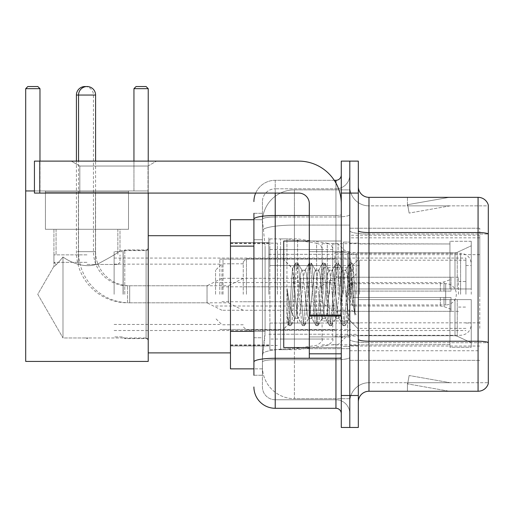 <?xml version="1.0" encoding="UTF-8"?>
<svg xmlns="http://www.w3.org/2000/svg" width="514" height="514" viewBox="0 0 514 514"><rect width="100%" height="100%" fill="white"/><g stroke="black" fill="none" stroke-linecap="round" stroke-linejoin="round"><path stroke-width="0.39" stroke-dasharray="2.57 1.93" d="M479.774 328.382L479.774 228.235L479.774 328.382M349.796 328.382L349.796 228.235L349.796 328.382M349.796 294.291L349.796 237.821L349.796 294.291M268.828 294.291L268.828 237.821L268.828 294.291M479.774 294.291L479.774 237.821L479.774 294.291M253.91 331.357L265.102 331.357L264.896 336.908L262.564 356.08L265.102 331.357L265.102 246.122L265.102 331.357L230.471 331.357L230.471 368.866L262.506 368.866L262.436 366.739A31.964 31.964 0 0 0 294.393 398.697L349.796 398.697L349.796 348.685L349.796 398.697L294.393 398.697L294.393 348.685L294.393 398.697A31.964 31.964 0 0 1 262.436 366.739L262.436 360.237L262.506 368.866L253.91 368.866M262.564 356.08L262.436 360.237L262.564 356.08M230.471 294.291L230.471 235.695L230.471 294.291M349.796 189.878L349.796 348.685L349.796 189.878L294.393 189.878L349.796 189.878M262.481 220.146L265.102 246.122L262.481 220.146A31.964 31.964 0 0 1 294.393 189.878A31.964 31.964 0 0 0 262.481 220.146A31.964 31.964 0 0 1 294.393 189.878L294.393 225.093L349.796 225.093L294.393 225.093L294.393 189.878M253.91 239.73L262.436 239.73L262.436 337.749L262.436 213.316L262.436 239.73L253.91 239.73L253.91 337.749L253.91 219.709L262.506 219.709L230.471 219.709L230.471 331.357M479.774 228.235L349.796 228.235L479.774 228.235M479.774 360.346L349.796 360.346L479.774 360.346M253.91 375.259L262.436 375.259L253.91 375.259L253.91 337.749L262.436 337.749L262.436 375.259L262.436 337.749L253.91 337.749M275.221 408.289L275.221 399.764A12.786 12.786 0 0 1 262.436 386.978L262.436 219.208L262.436 386.978A12.786 12.786 0 0 0 275.221 399.764L335.944 399.764L335.944 365.672L335.944 408.289L275.221 408.289A21.305 21.305 0 0 1 253.91 386.978M349.796 365.672L349.796 214.582L349.796 365.672M341.277 413.616L341.277 174.966L341.277 413.616M341.277 294.291L341.277 347.56L341.277 294.291M341.277 193.078L341.277 161.113L349.796 161.113L349.796 193.078L349.796 161.113L358.322 161.113L358.322 193.078L349.796 193.078L349.796 395.504L349.796 193.078L341.277 193.078L341.277 395.504L349.796 395.504L349.796 427.468L349.796 395.504L358.322 395.504L358.322 193.078M358.322 395.504L358.322 427.468L341.277 427.468L341.277 395.504M349.796 174.966L349.796 214.582L349.796 174.966A13.852 13.852 0 0 1 335.944 188.811A13.852 13.852 0 0 0 349.796 174.966A13.852 13.852 0 0 1 335.944 188.811L335.944 399.764L275.221 399.764L275.221 359.749L335.944 359.749A13.852 2.403 0 0 0 349.796 357.346A13.852 2.403 0 0 1 335.944 359.749L335.944 188.811L275.221 188.811L335.944 188.811M255.689 193.078A21.305 21.305 0 0 1 275.221 180.292L335.944 180.292A5.326 5.326 0 0 0 341.277 174.966A5.326 5.326 0 0 1 335.944 180.292L335.944 365.672L335.944 359.749L275.221 359.749L275.221 188.811L275.221 216.985L335.944 216.985A13.852 2.403 0 0 0 349.796 214.582A13.852 2.403 0 0 1 335.944 216.985L275.221 216.985L275.221 365.672L275.221 358.271L335.944 358.271A5.326 0.925 0 0 0 341.277 357.346A5.326 0.925 0 0 1 337.794 358.213M253.91 213.316L262.436 213.316L253.91 213.316L253.91 361.972A21.305 3.701 180 0 1 275.221 358.271L275.221 180.292A21.305 21.305 0 0 0 253.91 201.597A21.305 21.305 0 0 1 275.221 180.292L334.248 180.292M253.91 361.972L253.91 365.672M262.436 201.597L262.436 219.208L262.436 201.597A12.786 12.786 0 0 1 275.221 188.811A12.786 12.786 0 0 0 262.436 201.597A12.786 12.786 0 0 1 275.221 188.811M349.796 413.616A13.852 13.852 0 0 0 335.944 399.764A13.852 13.852 0 0 1 349.796 413.616A13.852 13.852 0 0 0 335.944 399.764M358.322 294.291L358.322 243.148L358.322 345.427L358.322 243.148L358.322 299.617L449.943 299.617L449.943 344.618L449.943 299.617L358.322 299.617L358.322 288.964L454.993 288.964L358.322 288.964L449.943 288.964L449.943 241.284L449.943 288.964L471.254 288.964L471.254 241.284L471.254 288.964L358.322 288.964L358.322 345.427L358.322 243.148L358.322 294.291M343.403 294.291L343.403 242.081L343.403 294.291M349.796 348.627L349.796 230.702L349.796 348.627M478.071 391.244L368.975 391.244L368.975 234.031L488.3 234.031L368.975 234.031L368.975 205.863L488.3 205.863L488.3 234.031L488.3 205.863L368.975 205.863L368.975 342.703L488.3 342.703L488.3 234.031L488.3 342.703L368.975 342.703L368.975 382.718A19.179 19.179 0 0 0 349.796 401.897A19.179 19.179 0 0 1 368.975 382.718L488.3 382.718L488.3 205.009A10.653 10.653 0 0 0 478.071 197.337L478.071 391.244A10.653 10.653 0 0 0 488.3 383.572L488.3 348.627L488.3 382.718L368.975 382.718L368.975 197.337A10.653 10.653 0 0 1 358.322 186.685L358.322 230.702L358.322 186.685M358.322 401.897L358.322 230.702L358.322 401.897A10.653 10.653 0 0 1 368.975 391.244M349.796 186.685L349.796 230.702L349.796 186.685A19.179 19.179 0 0 0 368.975 205.863A19.179 19.179 0 0 1 349.796 186.685A19.179 19.179 0 0 0 368.975 205.863M448.568 391.109A8.526 8.526 0 0 0 450.052 391.244L407.435 391.244L450.052 391.244A8.526 8.526 0 0 1 448.568 391.109A8.526 8.526 0 0 0 450.052 391.244A8.526 8.526 0 0 1 448.568 391.109A8.526 8.526 0 0 0 450.052 391.244A8.526 8.526 0 0 1 448.568 391.109L407.653 383.894L448.568 391.109M407.435 382.718L407.435 391.244L407.435 382.718L407.859 382.718L407.653 383.894L407.859 382.718L407.435 382.718L407.435 391.244L407.435 382.718L407.859 382.718L407.653 383.894L407.859 382.718L407.435 382.718L407.435 391.244L407.435 382.718L407.859 382.718L407.653 383.894L407.859 382.718L407.435 382.718M488.3 205.009A10.653 10.653 0 0 0 478.071 197.337L368.975 197.337M450.052 197.337L407.435 197.337L450.052 197.337A8.526 8.526 0 0 0 448.568 197.466A8.526 8.526 0 0 1 450.052 197.337A8.526 8.526 0 0 0 448.568 197.466A8.526 8.526 0 0 1 450.052 197.337A8.526 8.526 0 0 0 448.568 197.466A8.526 8.526 0 0 1 450.052 197.337M450.052 382.718L407.859 382.718L450.052 382.718L407.859 382.718L450.052 382.718L407.859 382.718L450.052 382.718L409.131 375.503L407.859 382.718L409.131 375.503L407.859 382.718L409.131 375.503L407.859 382.718L409.131 375.503L450.052 382.718M407.859 205.863L407.435 205.863L407.859 205.863L407.435 205.863L407.859 205.863L407.435 205.863L407.859 205.863L407.653 204.681L448.568 197.466L407.653 204.681L407.859 205.863L407.653 204.681L448.568 197.466L407.653 204.681L407.859 205.863L407.653 204.681L448.568 197.466L407.653 204.681L407.859 205.863L450.052 205.863L407.859 205.863L450.052 205.863L407.859 205.863L450.052 205.863L407.859 205.863L409.131 213.079L407.859 205.863M407.435 197.337L407.435 205.863L407.435 197.337M450.052 205.863L409.131 213.079L450.052 205.863M309.312 347.56L341.277 347.56L283.741 347.56L283.741 241.021L283.741 329.024L283.741 241.021L341.277 241.021L309.312 241.021M308.593 294.291L306.338 273.435L305.207 270.21L304.853 270.512L304.082 273.435L299.572 315.14L298.441 318.365L298.088 318.063L297.317 315.14L292.466 268.565L289.427 315.121L288.386 324.379L287.069 312.171L287.069 288.515L287.968 294.291C289.902 307.237 292.048 314.902 294.393 317.292L294.393 294.291L294.393 317.292L295.062 318.365L294.393 317.292C292.048 314.902 289.902 307.237 287.968 294.291L287.069 288.515L289.703 321.481L290.834 325.69L289.703 321.481L287.069 288.515L287.069 312.171L288.868 325.452L287.069 312.171L288.2 324.315L289.144 325.69L288.2 324.315L283.741 329.024L288.386 324.379L289.427 315.121L292.466 268.565L295.634 263.123L294.779 267.094L290.269 321.481L289.144 325.69L291.11 325.452L289.144 325.69L290.269 321.481L294.779 267.094L295.91 262.885L292.466 268.559L283.741 259.557L292.672 268.488L294.393 286.773L294.393 294.291L294.393 286.773L297.317 315.14L298.088 318.063L302.399 325.452L301.545 321.481L297.034 267.094L295.91 262.885L297.6 262.885L296.469 267.094L291.958 321.481L291.11 325.452L295.421 318.063L295.062 318.365L298.441 318.365L302.399 325.452L301.545 321.481L297.034 267.094L295.91 262.885L297.6 262.885L296.469 267.094L291.958 321.481L291.11 325.452L295.062 318.365L298.441 318.365L299.572 315.14L304.082 273.435L304.853 270.512L309.165 263.123L308.31 267.094L303.8 321.481L302.675 325.69L302.399 325.452L304.365 325.69L303.234 321.481L298.724 267.094L297.6 262.885L302.181 270.512L301.827 270.21L300.696 273.435L296.186 315.14L295.421 318.063L296.186 315.14L300.696 273.435L301.827 270.21L305.207 270.21L309.165 263.123L308.31 267.094L303.8 321.481L302.675 325.69L304.365 325.69L303.234 321.481L298.724 267.094L297.876 263.123L301.827 270.21L305.207 270.21L306.338 273.435L310.848 315.14L311.619 318.063L310.848 315.14L308.593 294.291M305.207 294.291L302.952 273.435L302.181 270.512L302.952 273.435L307.462 315.14L308.593 318.365L307.462 315.14L305.207 294.291M322.124 294.291L319.869 273.435L318.738 270.21L318.384 270.512L317.613 273.435L313.103 315.14L311.972 318.365L311.619 318.063L315.93 325.452L315.076 321.481L310.565 267.094L309.441 262.885L309.165 263.123L311.131 262.885L310 267.094L305.489 321.481L304.365 325.69L308.946 318.063L308.593 318.365L311.972 318.365L315.93 325.452L315.076 321.481L310.565 267.094L309.441 262.885L311.131 262.885L310 267.094L305.489 321.481L304.641 325.452L308.593 318.365L311.972 318.365L313.103 315.14L317.613 273.435L318.384 270.512L322.696 263.123L321.841 267.094L317.331 321.481L316.206 325.69L315.93 325.452L317.896 325.69L316.765 321.481L312.255 267.094L311.131 262.885L315.712 270.512L315.358 270.21L314.227 273.435L309.717 315.14L308.946 318.063L309.717 315.14L314.227 273.435L315.358 270.21L318.738 270.21L322.696 263.123L321.841 267.094L317.331 321.481L316.206 325.69L317.896 325.69L316.765 321.481L312.255 267.094L311.407 263.123L315.358 270.21L318.738 270.21L319.869 273.435L324.379 315.14L325.15 318.063L324.379 315.14L322.124 294.291M318.738 294.291L316.483 273.435L315.712 270.512L316.483 273.435L320.993 315.14L322.124 318.365L320.993 315.14L318.738 294.291M335.655 294.291L333.4 273.435L332.269 270.21L331.916 270.512L331.144 273.435L326.634 315.14L325.503 318.365L325.15 318.063L329.455 325.452L328.607 321.481L324.096 267.094L322.972 262.885L322.696 263.123L324.662 262.885L323.531 267.094L319.021 321.481L317.896 325.69L322.477 318.063L322.124 318.365L325.503 318.365L329.455 325.452L328.607 321.481L324.096 267.094L322.972 262.885L324.662 262.885L323.531 267.094L319.021 321.481L318.172 325.452L322.124 318.365L325.503 318.365L326.634 315.14L331.144 273.435L331.916 270.512L336.22 263.123L335.372 267.094L330.862 321.481L329.731 325.69L329.455 325.452L331.427 325.69L330.296 321.481L325.786 267.094L324.662 262.885L329.243 270.512L328.889 270.21L327.759 273.435L323.248 315.14L322.477 318.063L323.248 315.14L327.759 273.435L328.889 270.21L332.269 270.21L336.22 263.123L335.372 267.094L330.862 321.481L329.731 325.69L331.427 325.69L330.296 321.481L325.786 267.094L324.938 263.123L328.889 270.21L332.269 270.21L333.4 273.435L337.91 315.14L338.681 318.063L337.91 315.14L335.655 294.291M332.269 294.291L330.014 273.435L329.243 270.512L330.014 273.435L334.524 315.14L335.655 318.365L334.524 315.14L332.269 294.291M347.663 278.819L347.663 312.48L343.545 273.435L342.42 270.21L341.29 273.435L336.779 315.14L335.655 318.365L339.034 318.365L342.986 325.452L342.138 321.481L337.627 267.094L336.497 262.885L336.22 263.123L338.193 262.885L337.062 267.094L332.552 321.481L331.427 325.69L336.008 318.063L335.655 318.365L339.034 318.365L342.986 325.452L342.138 321.481L337.627 267.094L336.497 262.885L338.193 262.885L337.062 267.094L332.552 321.481L331.703 325.452L336.008 318.063L336.779 315.14L341.29 273.435L342.42 270.21L345.8 270.21L344.676 273.435L340.165 315.14L339.034 318.365L340.165 315.14L344.676 273.435L345.447 270.512L349.751 263.123L348.903 267.094L344.393 321.481L343.262 325.69L342.986 325.452L344.958 325.69L343.827 321.481L339.317 267.094L338.193 262.885L342.774 270.512L342.42 270.21L345.8 270.21L349.751 263.123L348.903 267.094L344.393 321.481L343.262 325.69L344.958 325.69L343.827 321.481L339.317 267.094L338.469 263.123L342.774 270.512L343.545 273.435L348.627 319.329L350.773 294.291L351.878 273.981L353.105 265.025L354.988 292.485L354.988 315.095L351.261 294.291L347.663 278.819L346.931 273.435L345.8 270.21L346.931 273.435L347.663 278.819L347.663 335.308L347.663 253.273L347.663 312.48L348.627 319.329L350.773 294.291L351.878 273.981L352.919 264.961L354.988 292.485L352.848 267.094L351.724 262.885L350.593 267.094L346.083 321.481L344.958 325.69L346.083 321.481L350.593 267.094L351.724 262.885L352.848 267.094L354.988 292.485L354.988 315.095L351.158 267.094L350.028 262.885L349.751 263.123L351.724 262.885L350.028 262.885L351.158 267.094L354.988 315.095L351.261 294.291L347.663 278.819M79.824 166.035L71.298 161.113L156.532 161.113L71.298 161.113L156.532 161.113L71.298 161.113L79.824 166.035L79.824 193.078L148.006 193.078L79.824 193.078L148.006 193.078L79.824 193.078L79.824 166.035L148.006 166.035L156.532 161.113L148.006 166.035L79.824 166.035L148.006 166.035L148.006 193.078L148.006 166.035L79.824 166.035M309.312 294.291L309.312 251.674L309.312 294.291M309.312 358.213L341.277 358.213L309.312 358.213L309.312 353.812L309.312 358.213L341.277 358.213L341.277 203.73A42.617 42.617 0 0 0 298.66 161.113L34.438 161.113L39.764 161.113L34.438 161.113L34.438 193.078L34.438 161.113L34.438 193.078L298.66 193.078A10.653 10.653 0 0 1 309.312 203.73L309.312 358.213M309.312 315.133L341.277 315.133L341.277 203.73A42.617 42.617 0 0 0 298.66 161.113L39.764 161.113L39.764 193.078L298.66 193.078A10.653 10.653 0 0 1 309.312 203.73L309.312 315.133L341.277 315.133L341.277 358.213L341.277 203.73A42.617 42.617 0 0 0 298.66 161.113L39.764 161.113L39.764 193.078L34.438 193.078L298.66 193.078A10.653 10.653 0 0 1 309.312 203.73L309.312 315.133L341.277 315.133L341.277 358.213M124.78 294.291L124.78 249.971L124.78 294.291M148.225 294.291L148.225 235.695L148.225 294.291M123.187 294.291L123.187 251.674L123.187 294.291M114.127 294.291L114.127 251.674L114.127 294.291M219.819 294.291L219.819 259.133L219.819 294.291M334.884 294.291L334.884 252.528L334.884 294.291M358.322 252.869L454.993 252.869L358.322 252.869L358.322 243.681L449.943 243.964L449.943 241.284L449.943 243.964L358.322 243.964L358.322 252.869M322.098 294.291L322.098 243.681L322.098 294.291M449.943 344.618L358.322 344.894L449.943 344.618L449.943 347.291L471.254 347.291L471.254 299.617L471.254 347.291L449.943 347.291L449.943 299.617L449.943 344.618M471.254 299.617L449.943 299.617L471.254 299.617L471.254 347.291L471.254 342.793L457.242 336.214L454.993 335.713L457.242 336.214L471.254 342.793L471.254 299.617L457.242 299.617L471.254 299.617M471.254 241.284L449.943 241.284L471.254 241.284L471.254 288.964L471.254 241.284M457.242 252.361L471.254 245.788L457.242 252.361L454.993 252.869L457.242 252.361L457.242 288.964L471.254 288.964L454.993 288.964L457.242 288.964L457.242 252.361M454.993 299.617L358.322 299.617L454.993 299.617L454.993 335.713L358.322 335.713L454.993 335.713L454.993 299.617M358.322 335.713L358.322 344.618L358.322 335.713M246.45 294.291L246.45 258.6L246.45 294.291M243.257 294.291L243.257 261.793L243.257 294.291M356.189 294.291L356.189 254.231L356.189 294.291M221.945 294.291L221.945 263.817L221.945 294.291M215.559 294.291L215.559 270.21L215.559 294.291M351.929 294.291L351.929 278.305L351.929 294.291M243.257 310.27L228.338 302.81L228.338 294.291L228.338 302.81L127.556 302.81L127.556 285.765L127.556 302.81A51.137 51.137 0 0 1 76.413 251.674L76.413 161.113M243.257 278.305L228.338 285.765L228.338 294.291L228.338 285.765L127.556 285.765A34.091 34.091 0 0 1 93.458 251.674L93.458 95.058A8.526 8.526 0 0 0 86.005 86.603M329.551 294.291L329.551 280.438L329.551 294.291M349.796 283.638L445.683 283.638A10.653 10.653 0 0 1 456.336 294.291A10.653 10.653 0 0 1 445.683 304.943L445.683 283.638L445.683 304.943L349.796 304.943M286.94 323.055L286.94 238.888L286.94 265.526L269.889 265.526L269.889 238.888L269.889 349.693L269.889 323.055L322.098 323.055L322.098 249.541L322.098 265.526L269.889 265.526L269.889 249.541L269.889 339.034L269.889 323.055L322.098 323.055L322.098 339.047L269.889 339.034M316.624 265.526L316.624 243.206C319.997 243.983 321.822 246.09 322.098 249.534L322.098 265.526L286.94 265.526M128.513 229.302L128.513 190.945L45.412 190.945L128.513 190.945L45.412 190.945L128.513 190.945L128.513 229.302L45.412 229.302L45.412 190.945L45.412 229.302L128.513 229.302L45.412 229.302L128.513 229.302L45.412 229.302L128.513 229.302L45.412 229.302L128.513 229.302L128.513 192.011L45.412 192.011L128.513 192.011L45.412 192.011L128.513 192.011L128.513 229.302M146.092 337.968L148.225 340.101L148.225 248.474L148.225 340.101L148.225 248.474L148.225 340.101L146.092 337.968L146.092 250.607L148.225 248.474L146.092 250.607L146.092 337.968L146.092 250.607L146.092 337.968L85.851 337.968L146.092 337.968M53.931 229.302L53.931 266.291C54.58 266.689 57.6 263.586 62.991 256.981C57.613 263.573 54.593 266.676 53.931 266.291C54.58 266.689 57.6 263.586 62.991 256.981C70.977 262.905 86.892 269.323 99.356 263.129C112.071 256.383 118.952 252.207 119.987 250.607L146.092 250.607L119.987 250.607C118.946 252.207 112.084 256.377 99.395 263.117C86.911 269.33 71.067 262.943 62.991 256.981L62.991 337.968L88.074 337.968L85.851 337.968L86.962 338.636L88.074 337.968L86.962 338.636L85.851 337.968L62.991 337.968L62.991 256.981C57.613 263.573 54.593 266.676 53.931 266.291L37.773 294.291L62.991 337.968L62.991 256.981C70.977 262.905 86.892 269.323 99.356 263.129C112.071 256.383 118.952 252.207 119.987 250.607C118.946 252.207 112.084 256.377 99.395 263.117C86.911 269.33 71.067 262.943 62.991 256.981L62.991 337.968L37.773 294.291L53.931 266.291L53.931 229.302L119.987 229.302L119.987 250.607L119.987 229.302L53.931 229.302M25.7 88.665L39.976 88.665L37.843 86.532L39.976 88.665L37.843 86.532L27.833 86.532L37.843 86.532L27.833 86.532L25.7 88.665L25.7 190.945L148.225 190.945L25.7 190.945L25.7 88.665L25.7 361.413L25.7 190.945L39.976 190.945L39.976 88.665L25.7 88.665L27.833 86.532L25.7 88.665L39.976 88.665L39.976 161.113M133.948 161.113L133.948 190.945L148.225 190.945L133.948 190.945L133.948 88.665L148.225 88.665L148.225 361.413L148.225 88.665L146.092 86.532L148.225 88.665L133.948 88.665L133.948 190.945L148.225 190.945L133.948 190.945L133.948 88.665L136.075 86.532L133.948 88.665L148.225 88.665L146.092 86.532L136.075 86.532L146.092 86.532L136.075 86.532L133.948 88.665M25.7 190.945L39.976 190.945L25.7 190.945L25.7 361.413L148.225 361.413L25.7 361.413L148.225 361.413L148.225 190.945L25.7 190.945L39.976 190.945L39.976 88.665M86.962 264.459L117.86 264.459L86.962 264.459M86.962 262.326L53.931 262.326L86.962 262.326M86.962 254.867L53.931 254.867L86.962 254.867M471.254 294.291L471.254 263.926L471.254 294.291M465.928 294.291L465.928 258.067L465.928 294.291M123.077 294.291L123.077 251.674L123.077 294.291M277.348 294.291L277.348 243.148L277.348 294.291M332.751 294.291L332.751 243.893L332.751 294.291M338.077 294.291L338.077 243.893L338.077 294.291M359.389 294.291L359.389 260.193L359.389 294.291M458.469 294.291L458.469 277.245L458.469 294.291M335.944 294.291L335.944 265.526L335.944 294.291M223.012 294.291L223.012 259.133L223.012 294.291M350.863 294.291L350.863 259.133L350.863 294.291M297.593 323.055L297.593 238.888L297.593 265.526L280.548 265.526L280.548 238.888L280.548 349.693L280.548 323.055L332.751 323.055L332.751 249.541L332.751 265.526L280.548 265.526L280.548 249.541L280.548 339.034L280.548 323.055L332.751 323.055L332.751 339.047L280.548 339.034M327.277 265.526L327.277 243.206C330.65 243.983 332.474 246.09 332.751 249.534L332.751 265.526L297.593 265.526M221.945 310.27L207.033 302.81L207.033 294.291L207.033 302.81L129.682 302.81L129.682 285.765L129.682 302.81A51.137 51.137 0 0 1 78.546 251.674L78.546 161.113M221.945 278.305L207.033 285.765L207.033 294.291L207.033 285.765L129.682 285.765A34.091 34.091 0 0 1 95.591 251.674L95.591 161.113M323.165 294.291L323.165 267.653L323.165 294.291M300.786 294.291L300.786 278.305L300.786 294.291M352.996 294.291L352.996 282.572L352.996 297.484L352.996 291.091L352.996 297.484L451.009 297.484L451.009 311.336L451.009 297.484L352.996 297.484L451.009 297.484L451.009 309.203L451.009 297.484L352.996 297.484L352.996 306.01L352.996 294.291M352.996 291.091L451.009 291.091L451.009 277.245L451.009 291.091L352.996 291.091L451.009 291.091L451.009 279.372L451.009 291.091L352.996 291.091M34.438 190.945L148.225 190.945L148.225 88.665M148.225 193.078L148.225 161.113M86.962 229.302L117.86 229.302L86.962 229.302M479.774 322.831L349.796 322.831M294.393 348.685A31.964 5.551 180 0 0 262.815 353.375A31.964 5.551 180 0 1 294.393 348.685L349.796 348.685L294.393 348.685L294.393 225.093L294.393 348.685M263.271 229.385A31.964 5.551 180 0 1 294.393 225.093A31.964 5.551 180 0 0 263.271 229.385M262.436 366.739A31.964 31.964 0 0 0 294.393 398.697M253.91 246.122L230.471 246.122M479.774 254.648L349.796 254.648M479.774 235.245L349.796 235.245M479.774 346.044L349.796 346.044M253.91 219.208A21.305 3.701 180 0 1 275.221 215.507L335.944 215.507L335.944 183.1M309.312 215.507L335.944 215.507A5.326 0.925 -0 0 0 341.277 214.582A5.326 0.925 0 0 1 335.944 215.507L335.944 358.213M275.221 180.292L275.221 193.078M275.221 216.985A12.786 2.223 180 0 0 262.436 219.208A12.786 2.223 180 0 1 275.221 216.985M275.221 359.749A12.786 2.223 180 0 0 262.436 361.972A12.786 2.223 180 0 1 275.221 359.749M275.221 399.764A12.786 12.786 0 0 1 262.436 386.978M368.975 342.703A19.179 3.328 0 0 1 349.796 339.375A19.179 3.328 0 0 0 368.975 342.703M488.3 342.555A10.653 1.85 180 0 0 478.071 341.225L368.975 341.225A10.653 1.85 0 0 1 358.322 339.375M358.322 230.702A10.653 1.85 0 0 0 368.975 232.553L478.071 232.553A10.653 1.85 180 0 1 488.3 233.883M349.796 230.702A19.179 3.328 0 0 0 368.975 234.031A19.179 3.328 0 0 1 349.796 230.702M349.796 401.897A19.179 19.179 0 0 1 368.975 382.718M348.73 294.291L348.73 251.674L348.73 294.291M342.337 294.291L342.337 251.674L342.337 294.291M341.277 316.059L309.312 316.059M309.312 353.812L341.277 353.812M454.993 252.869L454.993 288.964L454.993 252.869M457.242 299.617L457.242 336.214L457.242 299.617M93.458 251.674L76.413 251.674L93.458 251.674M76.413 95.058L95.591 95.058M269.889 238.888L286.94 238.888L316.624 243.206L316.624 323.055M460.602 294.291L460.602 253.273L460.602 294.291M280.548 238.888L297.593 238.888L327.277 243.206L327.277 323.055M95.591 251.674L78.546 251.674L95.591 251.674M444.006 297.484L444.006 306.652L444.006 297.484M440.357 297.484L440.357 306.01L440.357 297.484M444.006 291.091L444.006 281.929L444.006 291.091M440.357 291.091L440.357 282.572L440.357 291.091M39.764 193.078L39.764 161.113M479.774 237.821L349.796 237.821M230.471 242.614L268.828 242.614L230.471 242.614M230.471 345.961L268.828 345.961L230.471 345.961M349.796 350.754L479.774 350.754M341.277 251.674L309.312 251.674L341.277 251.674M341.277 336.908L309.312 336.908L341.277 336.908M349.796 243.148L358.322 243.148L349.796 243.148M343.403 346.494L349.796 346.494L343.403 346.494M343.403 242.081L349.796 242.081L343.403 242.081M349.796 345.427L358.322 345.427L349.796 345.427M342.337 251.674L348.73 251.674L349.796 250.607L348.73 251.674L342.337 251.674L341.277 250.607M342.337 336.908L348.73 336.908L349.796 337.968L348.73 336.908L342.337 336.908L341.277 337.968M352.919 264.961L358.322 259.557L352.919 264.961M348.627 319.329L358.322 329.024L348.627 319.329M348.852 319.252L345.235 325.452L348.852 319.252M353.105 265.025L352 263.123L353.105 265.025M148.225 338.61L124.78 338.61L123.077 336.908L114.127 336.908L123.187 336.908L124.78 338.501L148.225 338.501M114.127 264.138L219.819 264.138M219.819 259.133L334.884 259.133M334.884 252.528L358.322 252.528M322.098 344.894L358.322 344.894M268.828 334.241L322.098 334.241M230.471 344.894L268.828 344.894M148.225 352.887L230.471 352.887M148.225 235.695L230.471 235.695M230.471 243.681L268.828 243.681M268.828 254.334L322.098 254.334M322.098 243.681L358.322 243.681M334.884 336.053L358.322 336.053M219.819 329.448L334.884 329.448M114.127 324.443L219.819 324.443M148.225 249.971L124.78 249.971L123.077 251.674L114.127 251.674L123.187 251.674L124.78 250.074L148.225 250.074M334.884 258.6L246.45 258.6L243.257 261.793M356.189 254.231L334.884 254.231M243.257 263.817L221.945 263.817L215.559 270.21M349.796 310.27L334.884 310.27L351.929 310.27L356.189 314.529M215.559 306.01L334.884 306.01M334.884 329.982L246.45 329.982L243.257 326.782M356.189 334.351L334.884 334.351M243.257 324.758L221.945 324.758L215.559 318.365M349.796 278.305L334.884 278.305L351.929 278.305L356.189 274.046M215.559 282.572L334.884 282.572M334.884 308.137L329.551 308.137L322.098 302.81M322.098 301.75L243.257 301.75M322.098 286.831L243.257 286.831M322.098 285.765L329.551 280.438L334.884 280.438M322.098 249.541L269.889 249.541M269.889 349.693L286.94 349.693L316.624 345.369C321.224 342.677 323.043 340.57 322.098 339.047M95.482 264.459L95.482 192.011L95.482 264.459M45.412 192.011L45.412 229.302L45.412 192.011M56.065 264.459L53.931 262.326L53.931 254.867L53.931 262.326L56.065 264.459M56.065 229.302L56.065 254.867L56.065 229.302M78.436 264.459L78.436 192.011L78.436 264.459M117.86 264.459L119.987 262.326L119.987 254.867L119.987 262.326L117.86 264.459M117.86 229.302L117.86 254.867L117.86 229.302M332.751 344.682L338.077 344.682L347.663 335.308L460.602 335.308C467.072 334.678 470.618 331.125 471.254 324.655M465.928 265.526L471.254 265.526M230.471 345.427L277.348 345.427M277.348 334.241L332.751 334.241M114.127 258.067L465.928 258.067M114.127 330.515L465.928 330.515M332.751 243.893L338.077 243.893L347.663 253.273L460.602 253.273C467.072 253.903 470.618 257.456 471.254 263.926M277.348 254.334L332.751 254.334M230.471 243.148L277.348 243.148M465.928 323.055L471.254 323.055M465.928 328.382L359.389 328.382M458.469 281.505L465.928 281.505M359.389 323.055L335.944 323.055M458.469 277.245L335.944 277.245M465.928 260.193L359.389 260.193M458.469 307.076L465.928 307.076M359.389 265.526L335.944 265.526M458.469 311.336L335.944 311.336M223.012 329.448L350.863 329.448M223.012 278.305L335.944 278.305M335.944 267.653L350.863 267.653M223.012 259.133L350.863 259.133M223.012 310.27L335.944 310.27M335.944 320.922L350.863 320.922M332.751 249.541L280.548 249.541M280.548 349.693L297.593 349.693L327.277 345.369C331.877 342.677 333.702 340.57 332.751 339.047M323.165 310.27L300.786 310.27M300.786 301.75L221.945 301.75M451.009 309.203L444.006 306.652L440.357 306.01L352.996 306.01L345.954 294.291L352.996 282.572L440.357 282.572L444.006 281.929L451.009 279.372M451.009 311.336L334.884 311.336M334.884 320.922L323.165 320.922M334.884 267.653L323.165 267.653M451.009 277.245L334.884 277.245M300.786 286.831L221.945 286.831M323.165 278.305L300.786 278.305"/><path stroke-width="0.77" d="M253.91 239.73L253.91 213.316L253.91 219.709L230.471 219.709L230.471 368.866L253.91 368.866M253.91 375.259L253.91 213.316M275.221 193.078L275.221 408.289L335.944 408.289A5.326 5.326 0 0 1 341.277 413.616A5.326 5.326 0 0 0 335.944 408.289L335.944 358.213M341.277 395.504L341.277 427.468L349.796 427.468L349.796 395.504L349.796 427.468L358.322 427.468L358.322 395.504L349.796 395.504L349.796 193.078L349.796 395.504L341.277 395.504L341.277 193.078L349.796 193.078L349.796 161.113L349.796 193.078L358.322 193.078L358.322 395.504M358.322 193.078L358.322 161.113L341.277 161.113L341.277 193.078M334.248 180.292L335.944 180.292A5.326 5.326 0 0 0 341.277 174.966M253.91 365.672L253.91 337.749M253.91 201.597A21.305 21.305 0 0 1 255.689 193.078M275.221 408.289A21.305 21.305 0 0 1 253.91 386.978M358.322 401.897A10.653 10.653 0 0 1 368.975 391.244L478.071 391.244L478.071 197.337L368.975 197.337A10.653 10.653 0 0 1 358.322 186.685A10.653 10.653 0 0 0 368.975 197.337L368.975 391.244M488.3 205.009A10.653 10.653 0 0 0 478.071 197.337A10.653 10.653 0 0 1 488.3 205.009L488.3 383.572A10.653 10.653 0 0 1 478.071 391.244M76.413 161.113L76.413 95.058A8.526 8.526 0 0 1 86.005 86.603M78.546 161.113L78.546 95.058A8.526 8.526 0 0 1 87.065 86.532A8.526 8.526 0 0 1 95.591 95.058L76.413 95.058M95.591 161.113L95.591 95.058M148.225 193.078L148.225 361.413L25.7 361.413L25.7 88.665L27.833 86.532L37.843 86.532L39.976 88.665L25.7 88.665M39.976 161.113L39.976 88.665M25.7 190.945L34.438 190.945M148.225 88.665L133.948 88.665L136.075 86.532L146.092 86.532L148.225 88.665L148.225 161.113M133.948 88.665L133.948 161.113M341.277 358.213L309.312 358.213L309.312 315.133L341.277 315.133L341.277 203.73A42.617 42.617 0 0 0 298.66 161.113L39.764 161.113L39.764 193.078L298.66 193.078A10.653 10.653 0 0 1 309.312 203.73L309.312 315.133M39.764 193.078L34.438 193.078L34.438 161.113L39.764 161.113M309.312 241.021L283.741 241.021L283.741 347.56L309.312 347.56M253.91 246.122L230.471 246.122M253.91 331.357L230.471 331.357M337.794 358.213A5.326 0.925 0 0 1 335.944 358.271L275.221 358.271A21.305 3.701 180 0 0 253.91 361.972M253.91 219.208A21.305 3.701 180 0 1 275.221 215.507L309.312 215.507M335.944 183.1L335.944 180.292M488.3 233.883A10.653 1.85 180 0 0 478.071 232.553L368.975 232.553A10.653 1.85 -0 0 1 358.322 230.702M488.3 342.555A10.653 1.85 180 0 0 478.071 341.225L368.975 341.225A10.653 1.85 0 0 1 358.322 339.375M341.277 316.059L309.312 316.059M309.312 353.812L341.277 353.812M148.225 352.887L230.471 352.887M148.225 235.695L230.471 235.695M342.337 251.674L341.277 250.607M342.337 336.908L341.277 337.968"/></g></svg>

